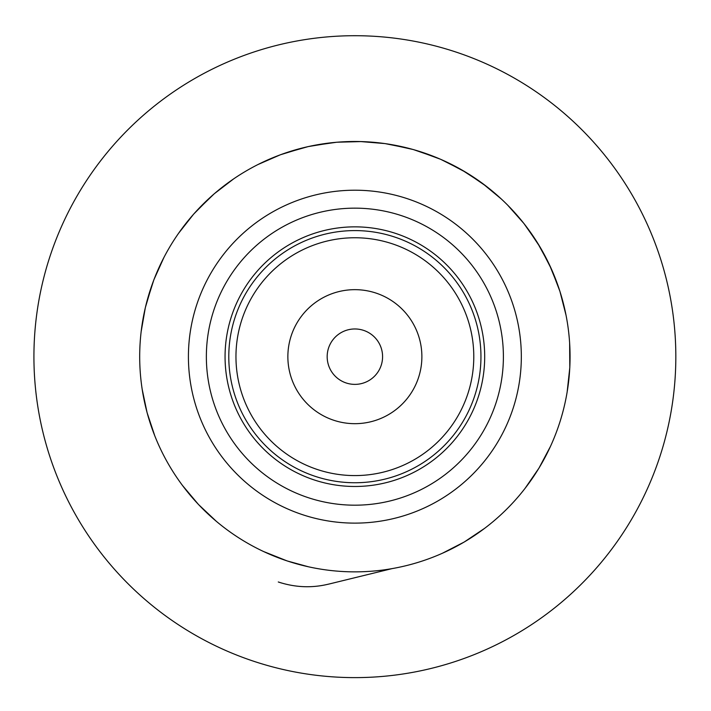 <?xml version="1.0" encoding="UTF-8"?>
<svg xmlns="http://www.w3.org/2000/svg" width="711" height="711" viewBox="0 0 711 711"><rect width="100%" height="100%" fill="white"/><g stroke="black" fill="none" stroke-linecap="round" stroke-linejoin="round"><path stroke-width="1.07" d="M328.482 584.14C311.809 588.21 295.074 587.49 278.285 581.98L281.289 582.94M392.054 568.622L328.491 584.166M551.469 269.167L540.262 247.375L526.62 227.022M486.528 186.46L466.336 172.577L444.677 161.113M537.943 243.571L523.918 223.485L507.663 205.141M462.497 170.329L440.616 159.282L417.615 150.83M361.339 141.578L336.845 142.218L312.582 145.675M451.449 548.981L460.293 544.262M531.046 480.263L536.601 471.908M568.578 382.011L569.511 372.031M566.009 315.106L559.93 291.368L551.167 268.491M493.763 192.29L485.942 186.006M436.501 157.566L413.349 149.559L389.415 144.271M332.41 142.662L308.219 146.582L284.649 153.265M233.679 178.861L214.242 193.774L196.645 210.829M163.894 257.524L153.843 279.867L146.43 303.224M143.853 398.871L145.995 408.381M188.806 493.532L195.445 501.193M273.148 555.744L282.96 559.486M442.375 553.265L464.167 542.058L484.52 528.415M525.082 488.333L538.965 468.131L550.43 446.472M567.156 391.939L569.804 367.587L569.635 343.084M558.526 287.146L549.31 264.439L537.552 242.94M501.264 198.947L482.387 183.314L461.848 169.956M409.012 148.403L385.015 143.586L360.593 141.56M303.979 147.586L280.445 154.749L257.977 164.534M210.732 196.894L193.65 214.127L178.497 233.395M152.456 283.662L145.355 307.552L141.142 331.682M142.173 389.246L147.097 412.7L154.829 435.967M182.523 485.515L198.458 504.472L216.348 521.332M263.523 551.505L287.173 560.943L308.458 566.791M142.929 393.85A215.184 215.184 0 0 0 493.052 521.634A215.184 215.184 0 0 0 428.653 154.527A215.184 215.184 0 0 0 142.929 393.85M208.599 382.331A148.51 148.51 0 0 0 450.241 470.522A148.51 148.51 0 0 0 405.794 217.157A148.51 148.51 0 0 0 208.599 382.331M227.013 379.096A129.82 129.82 0 0 0 438.234 456.186A129.82 129.82 0 0 0 399.386 234.719A129.82 129.82 0 0 0 227.013 379.096M264.314 268.945A126.078 126.078 0 0 1 476.121 322.11A126.078 126.078 0 0 1 324.18 478.956A126.078 126.078 0 0 1 264.314 268.945M59.262 231.67A320.954 320.954 0 0 0 394.427 675.174A320.954 320.954 0 0 0 610.936 163.157A320.954 320.954 0 0 0 59.262 231.67M379.852 472.931A118.915 118.915 0 0 0 471.135 331.699A118.915 118.915 0 0 0 329.904 240.407A118.915 118.915 0 0 0 238.612 381.638A118.915 118.915 0 0 0 379.852 472.931M190.921 385.433A166.463 166.463 0 0 0 461.759 484.28A166.463 166.463 0 0 0 411.945 200.298A166.463 166.463 0 0 0 190.921 385.433M368.947 422.183A67.012 67.012 0 0 0 420.388 342.595A67.012 67.012 0 0 0 340.8 291.155A67.012 67.012 0 0 0 289.359 370.742A67.012 67.012 0 0 0 368.947 422.183M360.69 383.762A27.711 27.711 0 0 0 381.967 350.852A27.711 27.711 0 0 0 349.057 329.584A27.711 27.711 0 0 0 327.789 362.486A27.711 27.711 0 0 0 360.69 383.762"/></g></svg>
